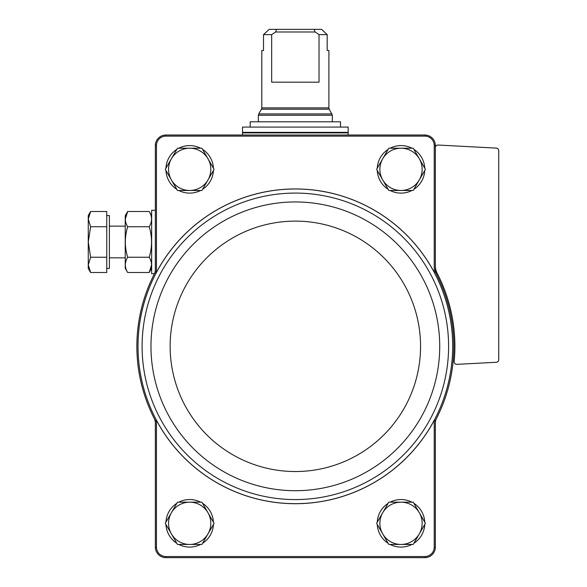 <?xml version="1.0" encoding="UTF-8"?>
<svg xmlns="http://www.w3.org/2000/svg" width="587" height="587" viewBox="0 0 587 587"><rect width="100%" height="100%" fill="white"/><g stroke="black" fill="none" stroke-linecap="round" stroke-linejoin="round"><path stroke-width="0.88" d="M156.458 547.436L156.458 420.343A157.382 157.382 0 0 0 434.241 420.343L434.241 547.436A9.465 9.465 0 0 1 425.135 556.542L165.563 556.542A9.465 9.465 0 0 1 156.458 547.436L155.35 547.451L155.35 423.205A10.566 10.566 0 0 0 154.198 418.399A158.49 158.49 0 0 0 155.35 420.622L155.35 423.205M436.501 418.399A10.566 10.566 0 0 0 435.349 423.205L435.349 420.622A158.49 158.49 0 0 0 435.349 272.038L435.349 269.455A10.566 10.566 0 0 0 436.501 274.261M156.458 420.343L155.35 420.622M155.35 269.455L155.35 272.038L156.458 272.317L156.458 145.224L155.35 145.209L155.35 269.455A10.566 10.566 0 0 1 154.198 274.261C152.048 278.554 152.048 278.554 154.198 274.261C152.048 278.554 152.048 278.554 154.198 274.261C152.048 278.554 152.048 278.554 154.198 274.261C152.048 278.554 152.048 278.554 154.198 274.261A158.49 158.49 0 0 0 154.198 418.399M435.349 269.455L435.349 145.209L434.241 145.224L434.241 272.317L435.349 272.038M435.349 420.622L434.241 420.343M155.35 547.451A10.573 10.573 0 0 0 165.549 557.65L425.149 557.65A10.573 10.573 0 0 0 435.349 547.451L434.241 547.436M435.349 547.451L435.349 423.205M435.349 145.209A10.573 10.573 0 0 0 425.149 135.01L165.549 135.01A10.573 10.573 0 0 0 155.35 145.209M434.241 272.317A157.382 157.382 0 0 0 156.458 272.317M434.241 145.224A9.465 9.465 0 0 0 425.135 136.118L165.563 136.118A9.465 9.465 0 0 0 156.458 145.224M165.563 136.118L165.549 135.01M425.149 135.01L425.135 136.118M165.549 557.65L165.563 556.542M425.135 556.542L425.149 557.65M155.35 272.038A158.49 158.49 0 0 0 154.198 274.261M435.349 147.689A2.642 2.642 0 0 1 438.129 145.048L496.242 148.1A2.642 2.642 0 0 1 498.745 150.734L498.745 359.648A2.642 2.642 0 0 1 496.242 362.282L456.943 364.344A2.642 2.642 0 0 1 454.177 361.453A159.547 159.547 0 0 0 437.117 273.131A15.849 15.849 0 0 1 435.349 265.867M165.945 168.212A23.773 23.773 0 0 1 176.834 149.355M178.8 148.218A23.773 23.773 0 0 1 200.578 148.218M202.544 149.355A23.773 23.773 0 0 1 213.433 168.212M213.433 170.487A23.773 23.773 0 0 1 202.544 189.344M200.578 190.482A23.773 23.773 0 0 1 178.8 190.482M176.834 189.344A23.773 23.773 0 0 1 165.945 170.487M165.945 522.173A23.773 23.773 0 0 1 176.834 503.316M178.8 502.178A23.773 23.773 0 0 1 200.578 502.178M202.544 503.316A23.773 23.773 0 0 1 213.433 522.173M213.433 524.448A23.773 23.773 0 0 1 202.544 543.305M200.578 544.442A23.773 23.773 0 0 1 178.8 544.442M176.834 543.305A23.773 23.773 0 0 1 165.945 524.448M377.265 168.212A23.773 23.773 0 0 1 388.154 149.355M390.12 148.218A23.773 23.773 0 0 1 411.898 148.218M413.864 149.355A23.773 23.773 0 0 1 424.753 168.212M424.753 170.487A23.773 23.773 0 0 1 413.864 189.344M411.898 190.482A23.773 23.773 0 0 1 390.12 190.482M388.154 189.344A23.773 23.773 0 0 1 377.265 170.487M377.265 522.173A23.773 23.773 0 0 1 388.154 503.316M390.12 502.178A23.773 23.773 0 0 1 411.898 502.178M413.864 503.316A23.773 23.773 0 0 1 424.753 522.173M424.753 524.448A23.773 23.773 0 0 1 413.864 543.305M411.898 544.442A23.773 23.773 0 0 1 390.12 544.442M388.154 543.305A23.773 23.773 0 0 1 377.265 524.448M388.807 544.442L376.605 523.311L388.807 502.178L413.211 502.178L425.414 523.311L413.211 544.442L388.807 544.442M401.009 502.178A21.132 21.132 0 0 1 419.309 533.877A21.132 21.132 0 0 1 382.709 533.877A21.132 21.132 0 0 1 401.009 502.178M388.807 190.482L376.605 169.35L388.807 148.218L413.211 148.218L425.414 169.35L413.211 190.482L388.807 190.482M401.009 148.218A21.132 21.132 0 0 1 419.309 179.916A21.132 21.132 0 0 1 382.709 179.916A21.132 21.132 0 0 1 401.009 148.218M177.487 544.442L165.285 523.311L177.487 502.178L201.891 502.178L214.094 523.311L201.891 544.442L177.487 544.442M189.689 502.178A21.132 21.132 0 0 1 207.989 533.877A21.132 21.132 0 0 1 171.389 533.877A21.132 21.132 0 0 1 189.689 502.178M165.285 169.35L177.487 148.218L201.891 148.218L214.094 169.35L201.891 190.482L177.487 190.482L165.285 169.35M189.689 148.218A21.132 21.132 0 0 1 207.989 179.916A21.132 21.132 0 0 1 171.389 179.916A21.132 21.132 0 0 1 189.689 148.218M319.02 34.633L327.186 34.633L321.566 29.35L327.186 34.633L327.186 50.482L328.896 50.482L328.896 107.891L261.802 107.891L261.802 50.482L263.512 50.482L263.512 34.633L269.132 29.35L263.512 34.633L271.678 34.633L271.678 82.18L319.02 82.18L319.02 34.633L315.094 31.992L314.118 29.35L276.58 29.35L275.604 31.992L271.678 34.633M276.58 29.35L269.132 29.35M321.566 29.35L314.118 29.35M348.179 127.085L242.519 127.085L242.519 132.369L348.179 132.369L348.179 127.085M250.179 127.085L250.179 121.803L340.519 121.803L340.519 127.085M315.094 31.992L275.604 31.992M154.462 273.689L151.651 273.689L151.651 210.293L155.35 210.293M90.618 272.493L106.746 272.493L106.746 211.489L90.618 211.489L88.255 219.112L90.618 226.743L88.255 241.991L90.618 257.238L88.255 264.869L90.618 272.493L88.255 264.869L88.255 268.406L90.618 272.493L88.255 264.869L88.255 215.576L90.618 211.489M106.746 215.576L109.387 215.576L109.387 268.406L106.746 268.406M106.746 257.238L90.618 257.238M106.746 226.743L90.618 226.743M127.672 211.489L125.236 215.708L125.236 268.274L127.672 272.493C124.576 267.423 124.576 262.345 127.672 257.238C124.576 247.054 124.576 236.884 127.672 226.743C124.576 221.673 124.576 216.588 127.672 211.489L125.31 219.112L127.672 211.489L149.215 211.489C152.312 216.559 152.312 221.637 149.215 226.743C152.312 236.928 152.312 247.098 149.215 257.238L127.672 257.238M149.215 226.743L127.672 226.743M149.215 257.238C152.312 262.308 152.312 267.393 149.215 272.493L151.578 264.869L149.215 272.493L127.672 272.493M155.217 274.782A157.338 157.338 0 0 0 258.551 499.302A157.338 157.338 0 0 0 452.687 346.33A157.338 157.338 0 0 0 155.217 274.782M448.593 346.33A153.244 153.244 0 0 0 218.724 213.617A153.244 153.244 0 0 0 218.724 479.043A153.244 153.244 0 0 0 448.593 346.33M439.722 346.33A144.373 144.373 0 0 0 223.163 221.299A144.373 144.373 0 0 0 223.163 471.361A144.373 144.373 0 0 0 439.722 346.33M420.556 346.33A125.207 125.207 0 0 0 232.745 237.896A125.207 125.207 0 0 0 232.745 454.764A125.207 125.207 0 0 0 420.556 346.33M261.802 107.891L261.45 109.211L329.248 109.211L332.33 115.25L258.368 115.25L258.368 121.803M331.978 113.929L258.72 113.929L258.368 115.25M347.651 132.369L348.179 132.897L242.519 132.897L243.047 132.369M332.33 115.25L332.33 121.803M329.248 109.211L328.896 107.891M261.45 109.211L258.72 113.929M242.519 132.897L242.519 135.01M348.179 132.897L348.179 135.01M109.387 257.84L125.236 257.84M109.387 226.142L125.236 226.142M151.651 215.708L149.215 211.489M151.651 268.274L149.215 272.493"/></g></svg>
